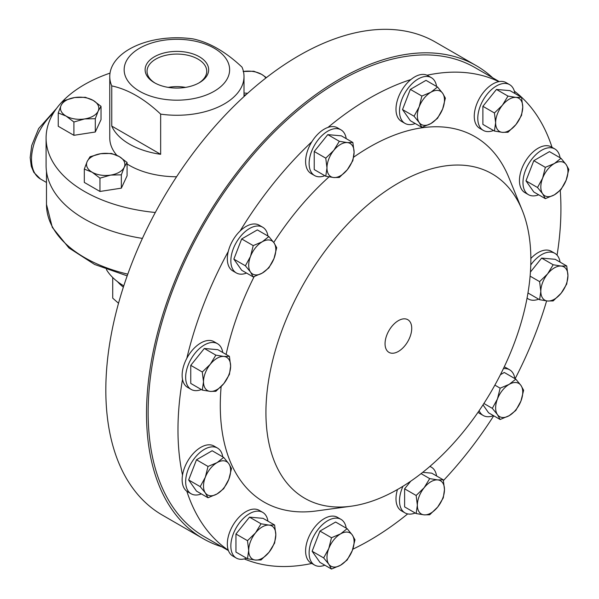 <?xml version="1.0" encoding="UTF-8"?>
<svg xmlns="http://www.w3.org/2000/svg" width="599" height="599" viewBox="0 0 599 599"><rect width="100%" height="100%" fill="white"/><g stroke="black" fill="none" stroke-linecap="round" stroke-linejoin="round"><path stroke-width="0.9" d="M398.387 351.433A18.854 10.887 120 0 0 410.764 334.639A18.854 10.887 120 0 0 407.62 319.596A18.854 10.887 120 0 0 398.387 320.645A18.854 10.887 120 0 0 386.123 337.08A18.854 10.887 120 0 0 388.766 352.249A18.854 10.887 120 0 0 398.387 351.433M198.658 83.096A29.86 17.236 0 0 0 206.737 71.663A29.86 17.236 0 0 0 188.603 55.445A29.86 17.236 0 0 0 155.777 59.114A29.86 17.236 0 0 0 147.04 71.663A29.86 17.236 0 0 0 155.119 83.096M185.525 87.387A28.685 16.562 0 0 0 168.252 87.387M199.355 82.707L199.355 82.707A31.777 18.344 0 0 0 199.355 56.763A31.777 18.344 0 0 0 154.422 56.763A31.777 18.344 0 0 0 154.422 82.707A31.777 18.344 0 0 0 199.355 82.707M246.541 558.208A26.386 15.237 -60 0 1 240.184 559.264A26.386 15.237 -60 0 1 236.313 558.073A26.386 15.237 -60 0 1 234.703 530.647A26.386 15.237 -60 0 1 258.843 511.172A26.386 15.237 -60 0 1 262.706 512.362A26.386 15.237 -60 0 1 267.933 521.152M236.313 558.073L232.794 556.037A26.386 15.237 -60 0 1 228.279 550.211A26.386 15.237 -60 0 1 234.187 523.301A26.386 15.237 -60 0 1 255.316 509.135A26.386 15.237 -60 0 1 259.18 510.333L262.706 512.362M214.18 91.265A52.742 30.452 180 0 1 139.597 91.265A52.742 30.452 180 0 1 139.597 48.205A52.742 30.452 180 0 1 214.18 48.205A52.742 30.452 180 0 1 214.18 91.265M111.758 85.889A67.125 38.755 180 0 1 109.767 76.515A67.125 38.755 180 0 1 129.429 49.111A67.125 38.755 180 0 1 193.125 38.913C209.478 42.432 225.778 51.843 242.018 67.14A67.125 38.755 180 0 1 244.01 76.515A67.125 38.755 180 0 1 224.348 103.919A67.125 38.755 180 0 1 160.652 114.117C144.411 98.813 128.111 89.408 111.758 85.889L111.758 126.082A67.125 38.755 180 0 0 160.652 154.31L160.652 114.117M176.578 176.757A67.125 38.755 180 0 1 127.085 163.984M116.82 155.298A67.125 38.755 180 0 1 109.767 138.01L109.767 76.515M155.313 212.488A130.792 75.511 180 0 1 46.093 138.01A130.792 75.511 180 0 1 84.407 84.609A130.792 75.511 180 0 1 110.029 73.108M142.412 238.409A130.792 75.511 180 0 1 46.093 165.564L46.093 138.01M324.815 565.194A26.386 15.237 -60 0 1 314.587 565.067A26.386 15.237 -60 0 1 310.544 543.922A26.386 15.237 -60 0 1 327.788 520.666A26.386 15.237 -60 0 1 340.981 519.355A26.386 15.237 -60 0 1 346.207 528.146M314.587 565.067L311.068 563.03A26.386 15.237 -60 0 1 307.017 541.885A26.386 15.237 -60 0 1 324.261 518.629A26.386 15.237 -60 0 1 337.454 517.319L340.981 519.355M201.354 389.545A26.386 15.237 -60 0 1 191.126 389.41A26.386 15.237 -60 0 1 185.66 377.333A26.386 15.237 -60 0 1 197.176 350.774A26.386 15.237 -60 0 1 217.512 343.706A26.386 15.237 -60 0 1 222.738 352.497M191.126 389.41L187.599 387.373A26.386 15.237 -60 0 1 182.515 379.399A26.386 15.237 -60 0 1 182.133 375.296A26.386 15.237 -60 0 1 186.836 358.284A270.793 156.339 -60 0 1 228.279 251.46A26.386 15.237 -60 0 1 229.821 246.608A26.386 15.237 -60 0 1 240.087 231.012A270.793 156.339 -60 0 1 311.877 141.708A26.386 15.237 -60 0 1 314.932 137.403A26.386 15.237 -60 0 1 328.005 127.4A270.793 156.339 -60 0 1 369.448 98.236A270.793 156.339 -60 0 1 410.899 79.547A26.386 15.237 -60 0 1 414.643 76.942A26.386 15.237 -60 0 1 427.027 75.227A270.793 156.339 -60 0 1 498.817 81.636A26.386 15.237 -60 0 1 502.247 81.434A26.386 15.237 -60 0 1 506.11 82.632L509.637 84.661A26.386 15.237 -60 0 1 514.863 93.451M415.204 123.514A26.386 15.237 -60 0 1 404.976 123.379A26.386 15.237 -60 0 1 400.933 102.234A26.386 15.237 -60 0 1 418.169 78.978A26.386 15.237 -60 0 1 431.362 77.675A26.386 15.237 -60 0 1 436.589 86.466M404.976 123.379L401.45 121.342A26.386 15.237 -60 0 1 396.77 102.616A26.386 15.237 -60 0 1 410.899 79.547M530.774 264.938A26.386 15.237 -60 0 1 554.831 253.325A26.386 15.237 -60 0 1 560.058 262.115M530.849 258.491A26.386 15.237 -60 0 1 551.305 251.288L554.831 253.325M246.541 273.069A26.386 15.237 -60 0 1 236.313 272.934A26.386 15.237 -60 0 1 233.348 248.637A26.386 15.237 -60 0 1 262.706 227.231A26.386 15.237 -60 0 1 267.933 236.021M236.313 272.934L232.794 270.898A26.386 15.237 -60 0 1 228.279 251.46M493.479 130.507A26.386 15.237 -60 0 1 487.114 131.563A26.386 15.237 -60 0 1 483.251 130.372A26.386 15.237 -60 0 1 481.641 102.946A26.386 15.237 -60 0 1 505.773 83.471A26.386 15.237 -60 0 1 509.637 84.661M483.251 130.372L479.724 128.336A26.386 15.237 -60 0 1 477.044 103.32A26.386 15.237 -60 0 1 498.817 81.636M503.4 368.647A26.386 15.237 -60 0 1 509.637 369.8A26.386 15.237 -60 0 1 514.863 378.59M504.208 366.947A26.386 15.237 -60 0 1 506.11 367.764L509.637 369.8M324.815 175.694A26.386 15.237 -60 0 1 314.587 175.559A26.386 15.237 -60 0 1 318.458 139.432A26.386 15.237 -60 0 1 340.981 129.856A26.386 15.237 -60 0 1 346.207 138.646M314.587 175.559L311.068 173.523A26.386 15.237 -60 0 1 311.877 141.708M429.827 466.471A26.386 15.237 -60 0 1 431.362 467.175A26.386 15.237 -60 0 1 436.589 475.965M538.666 194.795A26.386 15.237 -60 0 1 528.438 194.668A26.386 15.237 -60 0 1 525.473 191.912A26.386 15.237 -60 0 1 530.28 161.273A26.386 15.237 -60 0 1 554.831 148.956A26.386 15.237 -60 0 1 557.796 151.712A26.386 15.237 -60 0 1 560.058 157.747M528.438 194.668L524.919 192.631A26.386 15.237 -60 0 1 521.954 189.876A26.386 15.237 -60 0 1 526.753 159.237A26.386 15.237 -60 0 1 551.305 146.92L554.831 148.956M201.354 493.913A26.386 15.237 -60 0 1 191.126 493.778A26.386 15.237 -60 0 1 188.161 491.03A26.386 15.237 -60 0 1 192.96 460.391A26.386 15.237 -60 0 1 217.512 448.074A26.386 15.237 -60 0 1 220.477 450.822A26.386 15.237 -60 0 1 222.738 456.865M228.279 550.211A270.793 156.339 -60 0 1 186.836 491.247A26.386 15.237 -60 0 1 184.634 488.994A26.386 15.237 -60 0 1 182.515 475.119A270.793 156.339 -60 0 1 182.515 379.399M186.836 491.247A26.386 15.237 120 0 0 187.599 491.742L191.126 493.778M398.387 488.994A187.33 108.157 -60 0 1 351.126 506.215A187.33 108.157 -60 0 1 268.127 383.502A187.33 108.157 -60 0 1 398.387 183.084A187.33 108.157 -60 0 1 522.133 210.024A187.33 108.157 -60 0 1 398.387 488.994M351.126 506.215L316.227 510.969A210.953 121.799 -60 0 1 221.136 386.61M226.108 354.436A210.953 121.799 -60 0 1 254.148 276.618M273.743 242.468A210.953 121.799 -60 0 1 329.016 176.877M353.68 157.163A210.953 121.799 -60 0 1 369.448 147.084A210.953 121.799 -60 0 1 508.798 177.416L522.133 210.024M228.414 550.586L204.222 536.622A270.793 156.339 -60 0 1 162.718 319.634A270.793 156.339 -60 0 1 339.618 81.007A270.793 156.339 -60 0 1 475.014 67.597L499.207 81.569M407.687 513.905A270.793 156.339 -60 0 1 369.448 540.433A270.793 156.339 -60 0 1 352.789 549.216M311.809 563.457A270.793 156.339 -60 0 1 244.287 558.919M221.915 546.835A273.092 157.672 -60 0 1 203.076 538.613A273.092 157.672 -60 0 1 161.213 319.784A273.092 157.672 -60 0 1 339.618 79.128A273.092 157.672 -60 0 1 476.16 65.605A273.092 157.672 -60 0 1 492.7 77.81M203.076 538.613L162.389 515.125A273.092 157.672 -60 0 1 120.526 296.295A273.092 157.672 -60 0 1 298.938 55.64A273.092 157.672 -60 0 1 435.48 42.117L476.16 65.605M117.569 281.695A66.354 38.314 0 0 0 123.357 287.168M106.375 269.483A74.411 42.963 0 0 0 123.783 285.85M415.204 513.014A26.386 15.237 -60 0 1 404.976 512.879L401.45 510.85A26.386 15.237 -60 0 1 397.459 489.533M493.726 415.788A270.793 156.339 -60 0 1 443.425 480.563M493.479 415.639A26.386 15.237 -60 0 1 483.251 415.504L479.724 413.475A26.386 15.237 -60 0 1 478.062 412.232M546.617 300.915A270.793 156.339 -60 0 1 515.118 378.733M560.237 190.385A270.793 156.339 -60 0 1 557.07 255.159M514.361 91.145A270.793 156.339 -60 0 1 552.046 147.354M427.027 75.227A26.386 15.237 -60 0 1 427.836 75.639L431.362 77.675M328.005 127.4A26.386 15.237 -60 0 1 337.454 127.819L340.981 129.856M240.087 231.012A26.386 15.237 -60 0 1 259.18 225.194L262.706 227.231M186.836 358.284A26.386 15.237 -60 0 1 213.985 341.67L217.512 343.706M217.512 448.074L213.985 446.038A26.386 15.237 120 0 0 195.431 451.354A26.386 15.237 120 0 0 182.515 475.119M118.527 303.259L112.717 298.152L112.717 277.509M208.025 497.762L196.487 491.105L188.663 479.964L196.487 459.785L212.151 450.748L223.682 457.404L217.063 462.63L208.025 466.449L205.322 477.238A19.175 11.074 -60 0 1 217.063 462.63A19.175 11.074 120 0 1 228.811 463.678A19.175 11.074 -60 0 1 228.811 479.335A19.175 11.074 -60 0 1 217.063 493.943A19.175 11.074 -60 0 1 205.322 492.895A19.175 11.074 -60 0 1 205.322 477.238L200.193 486.628L205.322 492.895L208.025 497.762L217.063 493.943L223.682 488.724L228.811 479.335L231.513 468.545L228.811 463.678L223.682 457.404M188.663 479.964L200.193 486.628M196.487 459.785L208.025 466.449M545.345 198.651L554.382 194.832A19.175 11.074 120 0 1 542.642 193.777A19.175 11.074 -60 0 1 542.642 178.12L537.513 187.509L542.642 193.777L545.345 198.651L533.806 191.987L525.974 180.853L533.806 160.674L549.463 151.629L561.001 158.293L554.382 163.512A19.175 11.074 -60 0 1 566.13 164.56A19.175 11.074 -60 0 1 566.13 180.217A19.175 11.074 -60 0 1 554.382 194.832L561.001 189.606L566.13 180.217L568.833 169.427L566.13 164.56L561.001 158.293M542.642 178.12A19.175 11.074 -60 0 1 554.382 163.512L545.345 167.331L542.642 178.12M533.806 160.674L545.345 167.331M525.974 180.853L537.513 187.509M404.976 512.879A26.386 15.237 -60 0 1 403 486.238M404.61 488.814L416.148 495.478L424.137 487.743A19.175 11.074 -60 0 1 437.697 479.911L429.708 478.608L424.137 487.743A19.175 11.074 120 0 0 417.353 505.219L416.148 513.56L404.61 506.896L404.61 488.814L410.727 481.207M422.707 472.356L431.729 473.158L443.267 479.821L437.697 479.911A19.175 11.074 -60 0 1 444.48 489.555A19.175 11.074 -60 0 1 437.697 507.031A19.175 11.074 -60 0 1 424.137 514.863A19.175 11.074 -60 0 1 417.353 505.219L416.148 495.478M416.148 513.56L424.137 514.863L429.708 514.773L437.697 507.031L443.267 497.896L444.48 489.555L443.267 479.821M421.082 473.629L429.708 478.608M325.759 176.241L333.755 177.544L339.319 177.454L347.315 169.712A19.175 11.074 -60 0 1 333.755 177.544A19.175 11.074 -60 0 1 326.972 167.9L325.759 176.241L314.228 169.577L314.228 151.495L327.788 134.625L341.348 135.838L352.878 142.502L347.315 142.592A19.175 11.074 -60 0 1 354.091 152.236L352.878 142.502M333.755 150.424A19.175 11.074 -60 0 1 347.315 142.592L339.319 141.289L333.755 150.424L325.759 158.158L326.972 167.9A19.175 11.074 -60 0 1 333.755 150.424M347.315 169.712A19.175 11.074 120 0 0 354.091 152.236L352.878 160.577L347.315 169.712M327.788 134.625L339.319 141.289M314.228 151.495L325.759 158.158M483.251 415.504A26.386 15.237 -60 0 1 479.133 410.682M483.895 403.486L492.318 408.353L497.447 398.964A19.175 11.074 -60 0 1 509.187 384.356L500.15 388.174L497.447 398.964A19.175 11.074 120 0 0 497.447 414.62L500.15 419.495L488.612 412.831L483.011 404.857M500.405 374.712L504.276 372.473L515.806 379.137L509.187 384.356A19.175 11.074 -60 0 1 520.935 385.404A19.175 11.074 -60 0 1 520.935 401.06A19.175 11.074 -60 0 1 509.187 415.669A19.175 11.074 -60 0 1 497.447 414.62L492.318 408.353M500.15 419.495L509.187 415.669L515.806 410.45L520.935 401.06L523.638 390.271L520.935 385.404L515.806 379.137M494.879 385.127L500.15 388.174M494.422 131.046L502.411 132.357A19.175 11.074 -60 0 1 495.628 122.705L494.422 131.046L482.884 124.39L482.884 106.308L496.444 89.438L510.004 90.651L521.542 97.308L515.971 97.405A19.175 11.074 -60 0 1 522.755 107.049A19.175 11.074 -60 0 1 515.971 124.525L521.542 115.39L522.755 107.049L521.542 97.308M502.411 105.229A19.175 11.074 -60 0 1 515.971 97.405L507.982 96.095L502.411 105.229L494.422 112.964L495.628 122.705A19.175 11.074 -60 0 1 502.411 105.229M502.411 132.357A19.175 11.074 120 0 0 515.971 124.525L507.982 132.259L502.411 132.357M496.444 89.438L507.982 96.095M482.884 106.308L494.422 112.964M253.22 276.925L262.257 273.099L268.876 267.88L274.005 258.491A19.175 11.074 -60 0 1 262.257 273.099A19.175 11.074 -60 0 1 250.517 272.051L253.22 276.925L241.682 270.261L233.85 259.127L241.682 238.949L257.338 229.904L268.876 236.568L262.257 241.786A19.175 11.074 -60 0 1 274.005 242.835L268.876 236.568M250.517 256.394A19.175 11.074 -60 0 1 262.257 241.786L253.22 245.605L250.517 256.394L245.388 265.784L250.517 272.051A19.175 11.074 -60 0 1 250.517 256.394M274.005 258.491A19.175 11.074 120 0 0 274.005 242.835L276.708 247.701L274.005 258.491M241.682 238.949L253.22 245.605M233.85 259.127L245.388 265.784M538.666 299.163A26.386 15.237 -60 0 1 528.438 299.028A26.386 15.237 -60 0 1 527.068 298.047M539.609 299.71L547.606 301.012L553.169 300.923L561.166 293.181L566.729 284.046L567.942 275.705L566.729 265.971L561.166 266.061L553.169 264.758L547.606 273.893A19.175 11.074 -60 0 1 561.166 266.061A19.175 11.074 -60 0 1 567.942 275.705A19.175 11.074 -60 0 1 561.166 293.181A19.175 11.074 -60 0 1 547.606 301.012A19.175 11.074 120 0 1 540.822 291.369A19.175 11.074 -60 0 1 547.606 273.893L539.609 281.627L540.822 291.369L539.609 299.71L528.078 293.046L528.078 292.312M530.429 272.043L541.638 258.094L555.198 259.307L566.729 265.971M541.638 258.094L553.169 264.758M530.108 276.139L539.609 281.627M421.876 127.362L430.913 123.544A19.175 11.074 -60 0 1 419.173 122.496L421.876 127.362L410.337 120.706L402.513 109.565L410.337 89.386L426.001 80.348L437.532 87.005L430.913 92.224A19.175 11.074 -60 0 1 442.661 93.279A19.175 11.074 -60 0 1 442.661 108.936L445.364 98.146L442.661 93.279L437.532 87.005M419.173 106.839A19.175 11.074 -60 0 1 430.913 92.224L421.876 96.05L419.173 106.839L414.044 116.228L419.173 122.496A19.175 11.074 -60 0 1 419.173 106.839M430.913 123.544A19.175 11.074 120 0 0 442.661 108.936L437.532 118.325L430.913 123.544M410.337 89.386L421.876 96.05M402.513 109.565L414.044 116.228M202.297 390.091L190.759 383.427L190.759 365.345L204.319 348.476L217.879 349.689L229.417 356.353L223.846 356.442L215.857 355.14L210.286 364.274A19.175 11.074 -60 0 1 223.846 356.442A19.175 11.074 120 0 1 230.63 366.086A19.175 11.074 -60 0 1 223.846 383.562A19.175 11.074 -60 0 1 210.286 391.394A19.175 11.074 -60 0 1 203.503 381.75A19.175 11.074 -60 0 1 210.286 364.274L202.297 372.009L203.503 381.75L202.297 390.091L210.286 391.394L215.857 391.304L223.846 383.562L229.417 374.427L230.63 366.086L229.417 356.353M190.759 365.345L202.297 372.009M204.319 348.476L215.857 355.14M331.494 569.05L319.956 562.386L312.124 551.252L319.956 531.073L335.612 522.029L347.15 528.692L340.531 533.911A19.175 11.074 -60 0 1 352.279 534.959A19.175 11.074 -60 0 1 352.279 550.616A19.175 11.074 -60 0 1 340.531 565.231A19.175 11.074 -60 0 1 328.791 564.183A19.175 11.074 -60 0 1 328.791 548.519L323.662 557.909L328.791 564.183L331.494 569.05L340.531 565.231L347.15 560.013L352.279 550.616L354.982 539.834L352.279 534.959L347.15 528.692M340.531 533.911A19.175 11.074 120 0 0 328.791 548.519L331.494 537.73L340.531 533.911M319.956 531.073L331.494 537.73M312.124 551.252L323.662 557.909M127.085 162.479L127.085 175.799L121.35 188.153L99.966 191.463L84.302 182.418L84.302 169.098L92.134 172.22L99.966 178.143L110.658 175.088A19.175 11.074 180 0 1 92.134 172.22A19.175 11.074 0 0 1 87.169 161.528A19.175 11.074 180 0 1 100.729 153.696A19.175 11.074 180 0 1 119.253 156.564A19.175 11.074 180 0 1 124.218 167.256A19.175 11.074 180 0 1 110.658 175.088L121.35 174.833L124.218 167.256L127.085 162.479L119.253 156.564L111.429 153.441L100.729 153.696L90.037 156.751L87.169 161.528L84.302 169.098M101.029 106.33L93.197 100.415L85.365 97.293L74.673 97.547A19.175 11.074 180 0 1 93.197 100.415A19.175 11.074 180 0 1 98.161 111.107L101.029 106.33L101.029 119.65L95.293 132.005L73.902 135.314L58.245 126.269L58.245 112.949L66.077 116.071A19.175 11.074 180 0 1 61.113 105.379L58.245 112.949M160.652 154.31L111.758 126.082M121.35 188.153L121.35 174.833M99.966 191.463L99.966 178.143M247.657 93.257A19.175 11.074 180 0 1 244.01 93.002M265.859 78.035A19.175 11.074 0 0 0 261.643 74.358L253.811 71.236L243.119 71.491M243.434 71.446A19.175 11.074 180 0 1 261.643 74.358L266.383 77.63M244.01 95.293L246.249 94.522M84.601 118.939A19.175 11.074 180 0 1 66.077 116.071L73.902 121.994L84.601 118.939L95.293 118.684L98.161 111.107A19.175 11.074 180 0 1 84.601 118.939M74.673 97.547A19.175 11.074 0 0 0 61.113 105.379L63.981 100.602L74.673 97.547M73.902 135.314L73.902 121.994M95.293 132.005L95.293 118.684M247.484 558.747L235.946 552.091L235.946 534.009L249.513 517.139L263.073 518.352L274.604 525.009L269.041 525.106A19.175 11.074 -60 0 1 275.817 534.75A19.175 11.074 -60 0 1 269.041 552.226A19.175 11.074 -60 0 1 255.474 560.058A19.175 11.074 -60 0 1 248.697 550.406A19.175 11.074 -60 0 1 255.474 532.93L247.484 540.665L248.697 550.406L247.484 558.747L255.474 560.058L261.044 559.96L269.041 552.226L274.604 543.091L275.817 534.75L274.604 525.009M269.041 525.106A19.175 11.074 120 0 0 255.474 532.93L261.044 523.796L269.041 525.106M235.946 534.009L247.484 540.665M249.513 517.139L261.044 523.796M53.581 112.829A42.956 24.799 120 0 0 40.418 178.966L33.821 172.37L31.29 166.335L30.167 157.589L31.732 145.46L38.65 128.53L56.598 108.367M127.183 275.862L94.612 264.466L68.922 247.934L52.3 227.388L46.482 204.401A130.41 75.294 0 0 0 84.676 257.637A130.41 75.294 0 0 0 127.789 274.155M431.362 467.175L429.955 466.359M40.418 178.966L46.482 182.47M46.482 204.401L46.482 171.344M528.438 299.028L527.038 298.22M244.01 76.515L244.01 96.559"/></g></svg>
